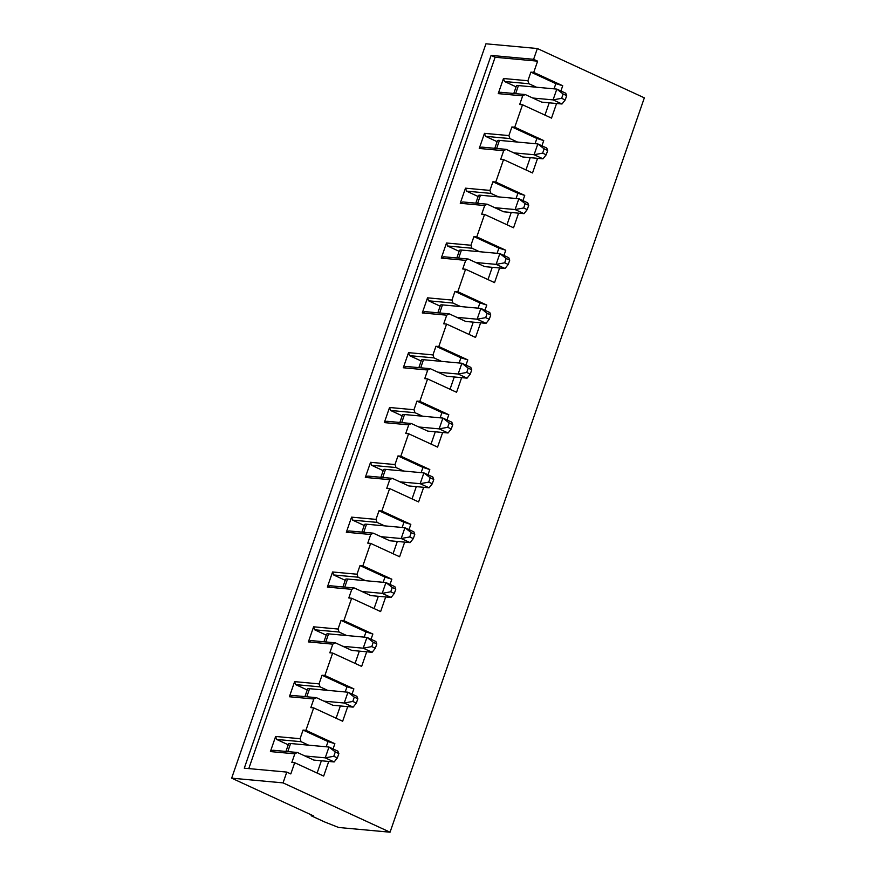 <?xml version="1.0" encoding="UTF-8"?>
<svg xmlns="http://www.w3.org/2000/svg" width="876" height="876" viewBox="0 0 876 876"><rect width="100%" height="100%" fill="white"/><g stroke="black" fill="none" stroke-linecap="round" stroke-linejoin="round"><path stroke-width="1.31" d="M565.195 99.963L561.987 104.003L553.074 99.886L556.818 89.1L565.732 93.206L566.695 95.648L563.126 94.006L561.636 98.32L565.195 99.963L566.695 95.648M561.636 98.32L553.074 99.886L532.772 98.024M513.785 93.48L516.413 85.903A11.563 1.807 19.1 0 1 518.428 85.574L556.818 89.1L563.126 94.006M561.987 104.003L541.686 102.131L525.195 94.531L522.665 95.867L498.236 93.623L503.47 78.511L527.899 80.756L530.889 72.128L533.736 72.39L537.623 61.167L533.615 59.316L491.097 55.407L244.284 768.186L286.791 772.085L283.058 782.881L231.658 778.162L313.685 815.972L311.144 815.742L324.514 821.907L338.651 827.481L390.05 832.2L283.058 782.881M546.208 154.8L543.01 158.83L534.086 154.724L537.831 143.927L546.744 148.033L547.708 150.475L544.138 148.832L542.649 153.147L546.208 154.8L547.708 150.475M542.649 153.147L534.086 154.724L513.785 152.851M494.798 148.318L497.426 140.729A11.563 1.807 19.1 0 1 499.44 140.401L537.831 143.927L544.138 148.832M543.01 158.83L522.698 156.968L506.208 149.358L503.678 150.694L479.249 148.46L481.778 147.113L506.208 149.358M527.221 209.627L524.023 213.656L515.099 209.55L518.844 198.753L527.757 202.871L528.721 205.312L525.151 203.659L523.662 207.984L527.221 209.627L528.721 205.312M523.662 207.984L515.099 209.55L494.798 207.689M475.81 203.144L478.438 195.556A11.563 1.807 19.1 0 1 480.453 195.228L518.844 198.753L525.151 203.659M524.023 213.656L503.711 211.795L487.22 204.196L484.691 205.531L460.261 203.287L462.791 201.951L487.22 204.196M508.233 264.453L505.036 268.483L496.123 264.377L499.857 253.58L508.77 257.697L509.733 260.139L506.164 258.497L504.675 262.811L508.233 264.453L509.733 260.139M504.675 262.811L496.123 264.377L475.81 262.515M456.823 257.971L459.451 250.383A11.563 1.807 19.1 0 1 461.466 250.054L499.857 253.58L506.164 258.497M505.036 268.483L484.724 266.622L468.233 259.022L465.704 260.358L441.274 258.113L443.803 256.777L468.233 259.022M489.257 319.28L486.049 323.321L477.135 319.203L480.869 308.418L489.783 312.524L490.746 314.966L487.176 313.323L485.687 317.638L489.257 319.28L490.746 314.966M485.687 317.638L477.135 319.203L456.823 317.342M437.836 312.798L440.464 305.209A11.563 1.807 19.1 0 1 442.479 304.892L480.869 308.418L487.176 313.323M486.049 323.321L465.747 321.448L449.246 313.849L446.716 315.185L422.287 312.94L424.816 311.604L449.246 313.849M470.27 374.107L467.061 378.147L458.148 374.03L461.882 363.244L470.795 367.351L471.759 369.792L468.2 368.15L466.7 372.464L470.27 374.107L471.759 369.792M466.7 372.464L458.148 374.03L437.836 372.169M418.859 367.635L421.476 360.047A11.563 1.807 19.1 0 1 423.491 359.718L461.882 363.244L468.2 368.15M467.061 378.147L446.76 376.286L430.258 368.676L427.729 370.011L403.299 367.767L405.829 366.431L430.258 368.676M451.282 428.944L448.074 432.974L439.161 428.868L442.895 418.071L451.808 422.177L452.772 424.619L449.213 422.977L447.713 427.302L451.282 428.944L452.772 424.619M447.713 427.302L439.161 428.868L418.848 426.995M399.872 422.462L402.5 414.874A11.563 1.807 19.1 0 1 404.504 414.545L442.895 418.071L449.213 422.977M448.074 432.974L427.773 431.112L411.271 423.502L408.742 424.838L384.312 422.604L386.842 421.268L411.271 423.502M432.295 483.771L429.087 487.801L420.173 483.694L423.907 472.898L432.821 477.015L433.784 479.457L430.225 477.803L428.725 482.128L432.295 483.771L433.784 479.457M428.725 482.128L420.173 483.694L399.872 481.833M380.885 477.289L383.513 469.7A11.563 1.807 19.1 0 1 385.517 469.372L423.907 472.898L430.225 477.803M429.087 487.801L408.785 485.939L392.295 478.34L389.754 479.676L365.325 477.431L367.865 476.095L392.295 478.34M413.308 538.598L410.099 542.627L401.186 538.521L404.92 527.724L413.844 531.841L414.808 534.283L411.238 532.641L409.738 536.955L413.308 538.598L414.808 534.283M409.738 536.955L401.186 538.521L380.885 536.659M361.897 532.115L364.525 524.527A11.563 1.807 19.1 0 1 366.529 524.209L404.92 527.724L411.238 532.641M410.099 542.627L389.798 540.766L373.307 533.166L370.767 534.502L346.338 532.258L348.878 530.922L373.307 533.166M394.32 593.424L391.112 597.465L382.199 593.348L385.933 582.562L394.857 586.668L395.821 589.11L392.251 587.467L390.751 591.782L394.32 593.424L395.821 589.11M390.751 591.782L382.199 593.348L361.897 591.486M342.91 586.942L345.538 579.365A11.563 1.807 19.1 0 1 347.553 579.036L385.933 582.562L392.251 587.467M391.112 597.465L370.811 595.592L354.32 587.993L351.791 589.329L327.361 587.084L329.891 585.748L354.32 587.993M375.333 648.251L372.125 652.292L363.212 648.185L366.956 637.389L375.87 641.495L376.833 643.937L373.264 642.294L371.763 646.608L375.333 648.251L376.833 643.937M371.763 646.608L363.212 648.185L342.91 646.313M323.923 641.779L326.551 634.191A11.563 1.807 19.1 0 1 328.566 633.863L366.956 637.389L373.264 642.294M372.125 652.292L351.824 650.43L335.333 642.82L332.803 644.156L308.374 641.911L310.903 640.575L335.333 642.82M356.346 703.089L353.148 707.118L344.224 703.012L347.969 692.215L356.882 696.321L357.846 698.763L354.276 697.121L352.787 701.446L356.346 703.089L357.846 698.763M352.787 701.446L344.224 703.012L323.923 701.15M304.936 696.606L307.564 689.018A11.563 1.807 19.1 0 1 309.578 688.689L347.969 692.215L354.276 697.121M353.148 707.118L332.836 705.257L316.345 697.646L313.816 698.993L289.387 696.748L291.916 695.413L316.345 697.646M337.359 757.915L334.161 761.945L325.237 757.839L328.982 747.042L337.895 751.159L338.859 753.601L335.289 751.958L333.8 756.273L337.359 757.915L338.859 753.601M333.8 756.273L325.237 757.839L304.936 755.977M285.948 751.433L288.576 743.844A11.563 1.807 19.1 0 1 290.591 743.516L328.982 747.042L335.289 751.958M334.161 761.945L313.849 760.083L297.358 752.484L294.829 753.82L270.399 751.575L272.929 750.239L297.358 752.484M300.063 738.709L301.092 741.687L276.663 739.443L275.633 736.464L300.063 738.709L303.052 730.069L305.91 730.332L313.674 707.885L310.827 707.622L313.816 698.993M311.429 814.932L311.144 815.742M533.615 59.316L537.349 48.519L644.342 97.838L390.05 832.2M554.048 88.848L555.844 83.636L562.721 85.738L533.736 72.39M562.721 85.738L560.903 90.984M556.567 103.499L551.508 118.118L522.523 104.77L519.676 104.507L522.665 95.867M535.061 143.675L536.868 138.463L543.733 140.576L514.749 127.217L522.523 104.77M543.733 140.576L541.915 145.81M537.579 158.326L532.52 172.955L503.547 159.596L500.689 159.333L503.678 150.694M516.073 198.502L517.88 193.289L524.746 195.403L495.772 182.044L503.547 159.596M524.746 195.403L522.928 200.637M518.592 213.164L513.533 227.782L484.559 214.423L481.701 214.16L484.691 205.531M497.086 253.328L498.893 248.116L505.759 250.229L476.785 236.87L484.559 214.423M505.759 250.229L503.941 255.474M499.605 267.99L494.546 282.609L465.572 269.25L462.714 268.987L465.704 260.358M478.099 308.155L479.906 302.943L486.771 305.056L457.798 291.708L465.572 269.25M486.771 305.056L484.954 310.301M480.617 322.817L475.558 337.435L446.585 324.087L443.727 323.824L446.716 315.185M459.112 362.993L460.918 357.78L467.784 359.894L438.81 346.535L446.585 324.087M467.784 359.894L465.966 365.128M461.63 377.644L456.571 392.273L427.597 378.914L424.74 378.651L427.729 370.011M440.124 417.819L441.931 412.607L448.797 414.72L419.823 401.361L427.597 378.914M448.797 414.72L446.99 419.954M442.654 432.481L437.584 447.099L408.61 433.74L405.752 433.478L408.742 424.838M421.137 472.646L422.944 467.434L429.809 469.547L400.836 456.188L408.61 433.74M429.809 469.547L428.003 474.781M423.666 487.308L418.597 501.926L389.623 488.567L386.765 488.304L389.754 479.676M402.15 527.472L403.956 522.26L410.822 524.374L381.848 511.015L389.623 488.567M410.822 524.374L409.015 529.619M404.679 542.135L399.609 556.753L370.636 543.394L367.778 543.131L370.767 534.502M383.173 582.299L384.969 577.098L391.835 579.2L362.861 565.852L370.636 543.394M391.835 579.2L390.028 584.445M385.692 596.961L380.633 611.579L351.648 598.231L348.801 597.969L351.791 589.329M364.186 637.137L365.982 631.924L372.858 634.038L343.874 620.679L351.648 598.231M372.858 634.038L371.041 639.272M366.705 651.788L361.646 666.417L332.661 653.058L329.814 652.795L332.803 644.156M345.199 691.963L346.995 686.751L353.871 688.865L324.886 675.505L332.661 653.058M353.871 688.865L352.053 694.099M347.717 706.625L342.658 721.244L313.674 707.885M326.211 746.79L328.018 741.578L334.884 743.691L305.91 730.332M334.884 743.691L333.066 748.925M328.73 761.452L323.671 776.07L294.697 762.711L291.839 762.448L294.829 753.82M286.791 772.085L290.81 773.935L294.697 762.711M537.349 48.519L485.95 43.8L231.658 778.162M275.633 736.464L270.399 751.575M294.621 681.637L319.05 683.882L320.079 686.861L295.65 684.616L294.621 681.637L289.387 696.748M319.05 683.882L322.04 675.243L324.886 675.505M313.608 626.811L338.037 629.045L339.067 632.034L314.637 629.789L313.608 626.811L308.374 641.911M338.037 629.045L341.027 620.416L343.874 620.679M332.584 571.973L357.014 574.218L358.054 577.196L333.625 574.963L332.584 571.973L327.361 587.084M357.014 574.218L360.003 565.589L362.861 565.852M351.572 517.147L376.001 519.391L377.041 522.37L352.612 520.125L351.572 517.147L346.338 532.258M376.001 519.391L378.99 510.752L381.848 511.015M370.559 462.32L394.988 464.565L396.029 467.543L371.599 465.298L370.559 462.32L365.325 477.431M394.988 464.565L397.978 455.925L400.836 456.188M389.546 407.493L413.976 409.738L415.016 412.716L390.587 410.472L389.546 407.493L384.312 422.604M413.976 409.738L416.965 401.099L419.823 401.361M408.534 352.656L432.963 354.9L434.003 357.89L409.574 355.645L408.534 352.656L403.299 367.767M432.963 354.9L435.952 346.272L438.81 346.535M427.521 297.829L451.95 300.074L452.991 303.052L428.561 300.807L427.521 297.829L422.287 312.94M451.95 300.074L454.94 291.445L457.798 291.708M446.508 243.002L470.938 245.247L471.967 248.226L447.537 245.981L446.508 243.002L441.274 258.113M470.938 245.247L473.927 236.608L476.785 236.87M465.495 188.176L489.925 190.421L490.954 193.399L466.525 191.154L465.495 188.176L460.261 203.287M489.925 190.421L492.914 181.781L495.772 182.044M484.483 133.349L508.912 135.583L509.941 138.572L485.512 136.327L484.483 133.349L479.249 148.46M508.912 135.583L511.902 126.954L514.749 127.217M537.623 61.167L495.115 57.258L248.784 768.602M498.236 93.623L500.765 92.287L525.195 94.531M495.115 57.258L491.097 55.407M544.949 115.106L549.197 102.831M527.899 80.756L528.929 83.735L504.499 81.501L503.47 78.511M525.961 169.933L530.221 157.658M536.868 138.463L511.902 126.954M517.519 142.065L509.941 138.572M506.974 224.76L511.234 212.485M517.88 193.289L492.914 181.781M498.532 196.892L490.954 193.399M487.998 279.586L492.246 267.311M498.893 248.116L473.927 236.608M479.555 251.719L471.967 248.226M469.01 334.413L473.259 322.138M479.906 302.943L454.94 291.445M460.568 306.545L452.991 303.052M450.023 389.251L454.272 376.976M460.918 357.78L435.952 346.272M441.581 361.383L434.003 357.89M431.036 444.077L435.284 431.802M441.931 412.607L416.965 401.099M422.593 416.209L415.016 412.716M412.048 498.904L416.297 486.629M422.944 467.434L397.978 455.925M403.606 471.036L396.029 467.543M393.061 553.731L397.31 541.456M403.956 522.26L378.99 510.752M384.619 525.863L377.041 522.37M374.074 608.568L378.322 596.282M384.969 577.098L360.003 565.589M365.631 580.689L358.054 577.196M355.087 663.395L359.335 651.12M365.982 631.924L341.027 620.416M346.644 635.527L339.067 632.034M336.099 718.221L340.359 705.947M346.995 686.751L322.04 675.243M327.657 690.354L320.079 686.861M317.112 773.048L321.372 760.773M328.018 741.578L303.052 730.069M308.67 745.18L301.092 741.687M276.663 739.443L288.248 744.786M295.65 684.616L307.235 689.96M314.637 629.789L326.222 635.133M333.625 574.963L345.21 580.295M352.612 520.125L364.197 525.469M371.599 465.298L383.184 470.642M390.587 410.472L402.172 415.815M409.574 355.645L421.159 360.978M428.561 300.807L440.146 306.151M447.537 245.981L459.134 251.324M466.525 191.154L478.121 196.498M485.512 136.327L497.097 141.671M555.844 83.636L530.889 72.128M536.506 87.228L528.929 83.735M504.499 81.501L516.084 86.834M518.428 85.574L515.625 93.655M499.44 140.401L496.637 148.482M480.453 195.228L477.65 203.309M461.466 250.054L458.663 258.146M442.479 304.892L439.686 312.973M423.491 359.718L420.699 367.8M404.504 414.545L401.712 422.626M385.517 469.372L382.724 477.453M366.529 524.209L363.737 532.29M347.553 579.036L344.75 587.117M328.566 633.863L325.762 641.944M309.578 688.689L306.775 696.77M290.591 743.516L287.788 751.597"/></g></svg>
